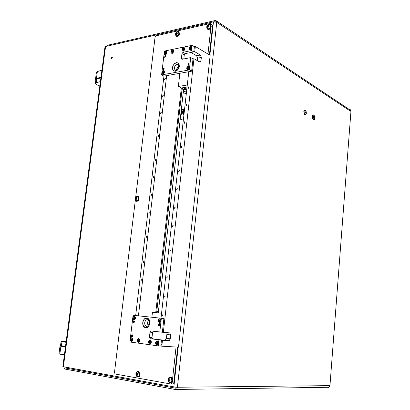 <?xml version="1.0" encoding="UTF-8"?>
<svg xmlns="http://www.w3.org/2000/svg" width="410" height="410" viewBox="0 0 410 410"><rect width="100%" height="100%" fill="white"/><g stroke="black" fill="none" stroke-linecap="round" stroke-linejoin="round"><path stroke-width="0.61" d="M110.818 57.851L111.033 58.625L112.335 57.528L112.12 56.759L110.818 57.851M112.314 57.093L111.587 58.666M175.613 387.137L172.841 386.717M160.336 384.436L158.424 384.088M312.307 116.686L313.214 119.756C314.029 120.207 314.547 119.674 314.772 118.152C314.542 115.225 313.809 114.369 312.579 115.569L312.307 116.686M303.81 111.628L304.748 114.769C305.593 115.241 306.132 114.703 306.367 113.15C306.116 110.141 305.347 109.265 304.071 110.536L303.81 111.628M175.629 388.178L65.036 367.919L70.151 367.975M209.853 55.14L213.466 21.822L105.565 46.504L63.391 366.74L173.85 386.902L178.165 347.142M327.682 387.301L328.518 387.429L329.435 386.604L329.507 385.646C329.317 386.789 328.707 387.342 327.682 387.301L175.782 389.469M329.435 386.604L329.876 386.599L351.006 110.613L350.391 109.747L349.545 109.624M349.797 109.793L350.54 111.197L350.606 110.346M64.759 367.837L64.616 368.954L64.888 369.046L175.203 389.474C176.397 389.536 177.135 388.793 177.422 387.24L173.85 386.902M213.466 21.822L216.752 22.33L216.321 20.833L215.117 20.541L107.405 45.284L107.297 46.104M63.391 366.74L62.853 366.566L104.98 46.95L105.565 46.504M215.68 21.889L215.224 21.797M107.025 46.171L107.405 45.284M214.614 21.735L214.999 21.648M175.347 388.183L176.433 387.204M350.488 109.859L351.006 110.613M329.876 386.599L328.769 387.424M312.953 119.479L313.624 119.679M312.44 116.763C312.461 118.669 312.943 119.628 313.881 119.643L314.644 118.075C314.619 116.168 314.142 115.21 313.199 115.189L312.44 116.763M313.219 115.184L312.599 115.523M313.476 118.223L313.865 118.034L313.614 116.614L313.219 116.804L313.476 118.223M313.399 118.085L313.865 118.034M313.178 117.311L313.932 117.229M183.685 89.277L186.75 89.81M186.576 91.358L183.444 90.815M304.471 114.477L305.189 114.697M303.943 111.71C303.969 113.662 304.471 114.646 305.45 114.662L306.234 113.073C306.208 111.12 305.706 110.136 304.727 110.121L303.943 111.71M304.748 110.116L304.087 110.49M305.019 113.211L305.424 113.022L305.163 111.571L304.758 111.761L305.019 113.211M304.948 113.078L305.424 113.022M304.712 112.294L305.496 112.202M186.289 93.875L183.244 92.599M184.49 109.839L181.425 108.624M186.453 92.414L183.408 91.138M100.419 81.549L96.304 82.707L95.356 83.486L97.319 85.003L99.835 85.967M95.376 83.343L95.848 79.801L96.791 79.007L96.304 82.707M100.911 77.828L96.791 79.007M65.497 346.496L60.542 345.543L61.085 341.448M66.046 342.329L61.085 341.428L66.133 341.648M180.241 119.043L183.321 120.212M180.846 113.729L181.568 113.575M182.675 109.121L182.619 109.639M181.025 112.13L181.645 112.407M182.019 112.555L181.041 112.032L181.994 112.468M182.26 113.842L180.743 114.646M183.747 114.236L180.912 113.15M183.531 114.334L180.892 113.314M184.182 112.55L182.368 112.688M184.203 112.371L182.071 112.576M181.046 111.966L181.932 111.73L181.107 111.407M183.311 113.104L183.649 114.216M181.128 111.228L181.825 111.633M184.141 112.924L183.373 113.078M182.824 112.422L181.563 111.858M181.943 111.623L183.285 112.33M183.388 112.027L182.527 111.289L181.164 110.931M100.998 77.157L96.437 78.469L95.489 79.263L95.832 79.888M101.916 70.192L97.355 71.555L96.437 78.469M95.51 79.12L96.406 72.375L97.355 71.555M64.396 354.845L58.999 353.717L60.029 345.999M65.431 347.009L60.885 346.219L59.855 353.994M60.885 346.219L60.029 345.973L62.653 346.004M183.367 112.176L183.659 111.843L182.865 111.146L181.22 110.439M182.865 111.146L183.019 109.808L181.374 109.101M183.019 109.808L183.803 110.546M158.854 312.953L158.383 311.743L183.572 89.703L184.592 88.442L186.945 88.068M211.099 25.415L211.217 24.333L210.402 23.431L212.636 25.266L209.423 54.884M177.679 347.111L173.789 382.925L172.687 384.047L171.037 384.057L172.144 382.93L172.282 381.674M135.29 200.526L114.457 372.644L115.148 374.007L171.037 384.057M157.286 312.799L156.763 311.554L182.091 88.95L183.116 87.689L187.057 87.053L181.328 87.976L155.723 312.645M135.72 196.979L155.077 37.054L156.025 35.813L210.402 23.431M172.574 378.999L176.059 347.019M207.983 54.028L210.848 27.716M172.144 382.93L173.789 382.925M212.636 25.266L211.217 24.333M172.338 380.377C171.887 382.438 170.893 383.222 169.356 382.74L168.013 379.619C168.464 377.559 169.463 376.769 171.011 377.261L172.338 380.377M170.391 377.067L171.339 377.267L172.671 380.377C172.369 382.048 171.585 382.899 170.309 382.93M169.868 379.455L169.801 378.942L168.787 379.035L168.325 379.829L168.725 381.044L169.463 381.177L169.735 380.859L169.868 379.455M169.407 379.101L168.946 379.829L169.238 380.91L169.74 380.91M169.069 380.121L168.464 380.126L169.069 380.121M170.217 380.162C169.397 381.7 168.766 381.587 168.31 379.829C169.125 378.286 169.76 378.399 170.217 380.162M168.653 378.358L169.571 377.6L170.719 377.687L171.846 380.316C171.462 382.058 170.621 382.72 169.32 382.31L168.443 381.331L168.11 379.727M170.068 382.479C171.119 382.412 171.759 381.695 172 380.316L170.878 377.687L170.135 377.518M207.398 25.548C208.459 24.246 209.469 23.939 210.433 24.62L210.924 26.327C210.156 28.833 208.926 29.72 207.224 28.982L206.727 27.27L207.096 26.055M210.371 24.569L211.206 26.512C210.479 28.956 209.269 29.863 207.573 29.223M139.789 374.668C139.359 376.631 138.436 377.4 137.022 376.974L135.782 373.966C136.212 372.008 137.135 371.24 138.554 371.67L139.789 374.668M138.047 371.511L138.887 371.675L140.123 374.673C139.82 376.303 139.072 377.123 137.873 377.133M176.285 32.318C177.207 31.36 178.053 31.16 178.816 31.719L179.303 33.425C178.596 35.793 177.458 36.654 175.885 36.008L175.521 33.697M178.76 31.672L179.595 33.599C178.919 35.911 177.802 36.787 176.238 36.229M208.613 25.63L208.623 25.266L207.562 25.676L207.127 26.496L207.445 27.316L208.5 26.829L208.9 25.927L208.613 25.63M208.352 25.743L207.665 26.911M208.957 26.081C208.188 27.639 207.568 27.777 207.111 26.496C207.88 24.943 208.495 24.805 208.957 26.081M208.808 24.626L210.043 24.872L210.458 26.312C209.812 28.428 208.772 29.177 207.337 28.556L206.871 26.886M207.573 28.731C209.003 29.197 210.007 28.423 210.596 26.404L209.946 24.784M208.69 25.861L208.039 25.522M137.427 373.787L137.365 373.295L136.427 373.387L135.992 374.156L136.351 375.319L137.288 375.135L137.427 373.787M137.053 373.438L136.622 374.161L136.873 375.186M137.739 374.463C136.966 375.944 136.381 375.842 135.976 374.151C136.75 372.669 137.335 372.772 137.739 374.463M136.479 372.603L137.288 371.998L138.273 372.08L139.318 374.612C138.954 376.267 138.175 376.918 136.981 376.559L136.212 375.734L135.823 374.074M137.632 376.703C138.621 376.652 139.231 375.955 139.477 374.617L138.431 372.08L137.786 371.937M177.089 32.744L177.094 32.39L176.11 32.779L175.695 33.569L175.987 34.368L176.971 33.902L177.345 33.031L177.089 32.744M176.879 32.841L176.249 33.989M177.402 33.184C176.669 34.686 176.095 34.814 175.685 33.574C176.413 32.072 176.987 31.944 177.402 33.184M177.345 31.76L178.447 31.97L178.857 33.41C178.263 35.409 177.299 36.136 175.972 35.593L175.495 33.907M176.474 34.117L175.931 33.799M176.213 35.752C177.525 36.152 178.458 35.398 178.996 33.492L178.35 31.893M177.161 32.969L176.572 32.641M175.972 33.846L176.474 34.122M136.51 197.881L136.489 197.471L135.572 197.717L135.162 198.476L135.459 199.424L136.376 199.096L136.51 197.881M136.238 197.717L135.751 198.65L136.017 199.265M136.802 198.414C136.079 199.875 135.525 199.895 135.146 198.476C135.874 197.02 136.422 197 136.802 198.414M136.192 196.785L137.642 196.723L138.283 198.599C137.821 200.382 136.976 201.054 135.751 200.603L135.008 198.599M136.161 200.777C137.309 200.946 138.067 200.234 138.436 198.645L137.796 196.764L137.391 196.585M136.069 197.671L136.489 197.733M138.729 198.635C138.18 200.746 137.181 201.535 135.73 201.002L134.967 198.773C135.515 196.656 136.515 195.872 137.97 196.41L138.729 198.635M137.739 196.277L138.283 196.503L139.041 198.727C138.585 200.659 137.668 201.489 136.284 201.228M165.004 78.315L164.518 79.658L164.835 79.745L165.322 78.397L165.004 78.315M163.021 95.14L162.544 96.499L162.852 96.581L163.334 95.228L163.021 95.14M161.027 112.094L160.556 113.457L160.858 113.539L161.33 112.176L161.027 112.094M158.265 135.531L157.804 136.914L158.096 136.996L158.557 135.618L158.265 135.531M155.477 159.213L155.026 160.607L155.303 160.689L155.754 159.295L155.477 159.213M153.427 176.638L152.981 178.048L153.248 178.13L153.694 176.72L153.427 176.638M151.357 194.202L150.926 195.621L151.182 195.698L151.613 194.278L151.357 194.202M149.276 211.893L149.096 213.4L149.276 211.893M146.39 236.36L146.211 237.887L146.39 236.36M143.479 261.083L143.3 262.625L143.479 261.083M141.337 279.287L141.153 280.84L141.337 279.287M139.174 297.629L138.99 299.192L139.174 297.629M135.679 315.551L163.949 76.132L161.596 74.922L161.801 73.19L162.995 74.195L163.682 73.867L164.553 72.514C164.774 71.222 164.4 70.587 163.421 70.597L161.929 72.093L164.092 53.879L165.286 54.843L165.896 54.561L166.844 53.121C167.054 51.85 166.675 51.235 165.712 51.276L164.22 52.793L164.425 51.076L192.095 45.325L194.386 46.689L195.339 46.494L210.145 55.314L178.493 347.162L161.796 346.178L162.462 340.244L158.573 339.736L165.266 340.141L166.414 338.327L166.844 334.447L170.719 334.924L170.288 338.819L169.14 340.643L162.462 340.244M166.639 75.655L138.421 315.838M162.76 315.597L162.944 313.973L162.76 315.597M164.902 296.563L165.081 294.954L164.902 296.563M167.024 277.683L167.203 276.084L167.024 277.683M169.909 252.037L170.334 250.541L170.083 250.459L169.909 252.037M172.759 226.674L173.199 225.192L172.938 225.105L172.497 226.586L172.759 226.674M174.824 208.336L175.275 206.871L174.998 206.784L174.547 208.249L174.824 208.336M176.869 190.143L177.33 188.692L177.043 188.6L176.582 190.05L176.869 190.143L176.582 190.05M178.898 172.087L179.37 170.652L179.067 170.56L178.601 171.995L178.898 172.087M181.656 147.564L182.137 146.144L181.825 146.052L181.343 147.472L181.656 147.564M184.382 123.297L184.879 121.893L184.551 121.801L184.059 123.205L184.382 123.297M186.355 105.754L186.857 104.365L186.524 104.268L186.022 105.662L186.355 105.754M188.313 88.345L188.825 86.966L188.477 86.869L187.97 88.252L188.313 88.345M153.32 331.244L152.592 332.372L151.997 337.563L152.525 338.891L161.484 340.121L160.822 346.045L161.796 346.178M195.339 46.494L194.755 51.727L190.957 52.485L196.626 55.78L197.558 58.148L197.282 60.624M161.002 318.206L188.79 71.699M194.755 51.727L200.408 55.042L201.336 57.426L200.956 60.885L200.3 62.038L199.644 61.971L193.971 58.722L163.344 332.356L151.105 330.972L150.004 332.161L149.404 337.374L151.997 337.563M193.971 58.722L193.018 58.907L191.639 71.191L163.949 76.132M163.344 332.356L169.684 332.879L170.719 334.924M152.356 338.762L161.33 339.931M151.885 317.253L152.448 312.323L161.56 313.225M197.359 59.932L196.4 60.116M179.852 73.293L178.345 86.459L181.328 87.976M187.293 84.993L178.345 86.459M161.125 320.231L159.828 318.642C157.707 319.805 157.553 321.179 159.362 322.767L160.981 321.491L161.345 318.242L163.908 318.514L162.37 332.238M130.149 340.054L131.354 341.638C133.368 340.546 133.527 339.198 131.83 337.609L130.293 338.824L129.919 341.996L158.234 345.891L158.603 342.611L157.302 340.971C155.18 342.089 155.026 343.478 156.835 345.128L158.46 343.882M132.712 318.421L133.916 319.959C135.925 318.826 136.084 317.494 134.393 315.961L132.855 317.207L130.293 338.824M138.278 342.586C140.322 341.484 140.481 340.131 138.749 338.522C136.714 339.623 136.556 340.976 138.278 342.586M149.599 344.139C151.695 343.021 151.854 341.648 150.07 340.013C147.984 341.13 147.825 342.504 149.599 344.139M159.029 325.678C160.002 325.289 160.161 324.617 159.516 323.669L159.27 323.582C158.301 323.977 158.137 324.648 158.788 325.596L159.029 325.678M133.583 322.788C134.506 322.393 134.659 321.742 134.044 320.825L133.824 320.753C132.901 321.148 132.748 321.799 133.368 322.711L133.583 322.788M131.923 336.81C132.855 336.42 133.004 335.759 132.374 334.832L132.169 334.765C131.236 335.154 131.087 335.816 131.723 336.738L131.923 336.81M145.709 327.733C149.537 328.446 151.49 320.287 147.933 318.437L146.826 318.058C142.993 317.401 141.086 325.535 144.648 327.37L145.709 327.733M161.484 340.121L158.901 339.941L158.603 342.611M160.822 346.045L158.234 345.891M161.345 318.242L133.086 315.28L132.855 317.207M152.802 338.988L158.901 339.941M150.209 338.803L149.404 337.374M160.981 321.491L159.792 332.028M149.783 341.55L149.671 341.889M138.483 340.039L138.375 340.372M159.531 320.2L159.413 320.543M156.999 342.514L156.892 342.857M172.067 53.469L172.697 53.172L173.63 51.778C173.866 50.471 173.486 49.835 172.487 49.871C170.504 51.445 170.365 52.644 172.067 53.469M183.137 51.219L183.813 50.896L184.71 49.59C184.997 48.221 184.608 47.555 183.552 47.581C181.527 49.179 181.389 50.394 183.137 51.219M189.656 67.004L188.369 65.979C186.309 67.563 186.171 68.798 187.954 69.68L188.759 69.269L189.528 68.132L190.711 57.59L182.219 59.24L181.661 59.096L181.415 58.261L181.948 53.633L183.014 52.29L191.506 50.573L191.895 47.099L190.614 46.12C188.559 47.734 188.421 48.954 190.199 49.784L190.906 49.441L191.777 48.201M194.386 46.689L193.802 51.916L191.506 50.573M188.667 63.371L189.118 63.488L188.451 65.246L188 65.128L188.667 63.371M163.723 68.06L164.138 68.162L163.508 69.885L163.098 69.782L163.723 68.06M165.204 55.55L165.625 55.657L164.989 57.369L164.569 57.262L165.204 55.55M176.377 62.602L178.427 63.125C180.139 66.558 179.119 69.275 175.377 71.273L173.368 70.756C171.636 67.348 172.641 64.631 176.377 62.602M189.528 68.132L189.323 69.92L161.596 74.922M191.895 47.099L192.095 45.325M161.929 72.093L161.801 73.19M164.22 52.793L164.092 53.879M183.014 52.29L185.32 53.613L193.802 51.916M185.32 53.613L184.259 54.95L181.948 53.633M183.803 58.932L184.259 54.95M189.323 69.92L191.639 71.191M190.711 57.59L193.018 58.907M148.041 325.801L147.421 322.28L148.645 320.353M142.936 321.522C144.033 318.555 145.699 317.524 147.933 318.437C149.609 319.687 150.173 321.63 149.629 324.269C148.528 327.226 146.867 328.261 144.648 327.37C142.957 326.114 142.383 324.166 142.936 321.522M175.516 70.3L174.932 69.972L174.286 67.793C175.116 64.959 176.49 63.939 178.401 64.744L178.76 66.569M176.633 70.013L176.613 69.049L178.775 65.825M179.354 66.287C178.14 70.428 176.146 71.919 173.368 70.756L172.431 67.578C173.64 63.437 175.639 61.956 178.427 63.125L179.354 66.287M131.538 341.392C132.727 341.212 133.183 340.331 132.917 338.752L131.83 337.866M132.138 339.88L132.174 339.172L131.687 338.737L131.072 339.413L131.072 340.151L131.497 340.51L132.138 339.88M131.62 339.116L131.533 340.172M132.737 338.742L132.148 337.983C130.79 337.809 130.221 338.65 130.447 340.5L131.041 341.263C132.399 341.438 132.963 340.597 132.737 338.742M131.323 340.162L131.784 340.182M131.882 339.096L131.343 339.096M157.025 344.871C158.28 344.682 158.757 343.775 158.455 342.155L157.296 341.238M157.655 343.319L157.686 342.586L157.163 342.135L156.517 342.832L156.523 343.59L156.974 343.959L157.655 343.319M157.061 342.519L156.984 343.611M158.28 342.145L157.665 341.371C156.215 341.156 155.61 342.017 155.861 343.949L156.482 344.733C157.932 344.938 158.532 344.077 158.28 342.145M157.348 342.488L156.804 342.504M159.49 322.511C160.776 322.342 161.268 321.44 160.971 319.795L159.879 318.918M160.177 320.958L160.208 320.236L159.695 319.8L159.044 320.507L159.044 321.255L159.495 321.604L160.177 320.958M159.592 320.21L159.485 321.276M160.802 319.779L160.228 319.052C158.757 318.831 158.147 319.687 158.388 321.624L158.967 322.357C160.433 322.578 161.048 321.717 160.802 319.779M159.89 320.154L159.311 320.179M134.044 319.713C135.264 319.554 135.741 318.678 135.474 317.079L134.444 316.228M134.7 318.206L134.736 317.504L134.254 317.084L133.639 317.77L133.634 318.498L134.055 318.837L134.7 318.206M134.193 317.483L134.08 318.519M135.3 317.063L134.746 316.346C133.373 316.161 132.794 316.997 133.009 318.857L133.568 319.58C134.941 319.759 135.52 318.924 135.3 317.063M134.465 317.437L133.891 317.453M164.579 72.406L164.482 71.386L164.026 70.945M163.749 72.457L163.78 71.837L163.334 71.627L162.667 72.985L163.088 73.164L163.749 72.457M163.585 71.909L163.083 73.011M164.328 71.304L164.102 71.007C162.642 70.771 161.97 71.601 162.099 73.487L162.319 73.785C163.785 74.02 164.456 73.19 164.328 71.304M162.56 73.928L164.031 73.523M163.129 72.59L162.708 72.375M191.762 48.236L191.731 46.894L191.316 46.494M190.978 47.996L191.004 47.365L190.537 47.17L190.02 47.606L189.835 48.559L190.276 48.728L190.978 47.996M190.778 47.452L190.26 48.58M191.578 46.807L191.388 46.55C189.825 46.279 189.107 47.124 189.241 49.092L189.435 49.349C190.998 49.62 191.711 48.775 191.578 46.807M189.656 49.502L191.337 49.005M189.471 68.275L189.487 66.784L189.036 66.353M188.733 67.891L188.759 67.255L188.287 67.04L187.775 67.471L187.59 68.434L188.031 68.619L188.733 67.891M188.528 67.322L188.005 68.45M189.333 66.697L189.123 66.42C187.56 66.143 186.852 66.989 186.991 68.957L187.206 69.244C188.764 69.515 189.476 68.67 189.333 66.697M187.447 69.398L188.841 69.172L189.246 68.706M166.87 53.023L166.342 51.629M166.04 53.105L166.065 52.495L165.625 52.295L164.953 53.654L165.373 53.823L166.04 53.105M165.876 52.582L165.379 53.679M166.614 51.952L166.409 51.68C164.943 51.45 164.266 52.28 164.389 54.166L164.595 54.438C166.06 54.668 166.732 53.838 166.614 51.952M164.815 54.581L166.229 54.258M164.984 53.039L165.43 53.295M159.592 324.617L158.721 324.535L159.352 324.09L158.947 325.176L158.491 324.628L158.66 325.279C159.849 325.366 160.038 324.858 159.239 323.746L159.531 323.68M159.582 324.71L158.711 324.628M158.721 324.535L159.239 323.746M159.111 323.751L159.464 323.669M159.326 325.637L158.931 325.489M189.205 64.129L188.887 63.535L187.98 64.862L189.195 64.252L188.246 64.77L188.872 63.847L189.323 64.165M149.788 343.882C151.023 343.698 151.495 342.796 151.203 341.187L150.065 340.279M150.409 342.345L150.444 341.617L149.932 341.171L149.291 341.863L149.296 342.616L149.737 342.98L150.409 342.345M149.84 341.55L149.758 342.637M151.029 341.176L150.419 340.408C148.994 340.208 148.405 341.064 148.645 342.97L149.26 343.749C150.68 343.944 151.269 343.088 151.029 341.176M149.881 342.647L149.547 342.622L149.881 342.647M150.116 341.525L149.578 341.535M138.462 342.335C139.666 342.155 140.133 341.269 139.851 339.675L138.749 338.783M139.072 340.818L139.108 340.1L138.611 339.659L137.986 340.346L137.986 341.089L138.416 341.448L139.072 340.818M138.534 340.039L138.447 341.105M139.677 339.664L139.082 338.901C137.698 338.716 137.119 339.562 137.35 341.438L137.955 342.207C139.338 342.386 139.912 341.54 139.677 339.664M138.242 341.099L138.708 341.12L138.232 341.089M138.8 340.018L138.262 340.023M184.715 49.579L184.654 48.354L184.233 47.95M183.905 49.446L183.931 48.821L183.47 48.626L182.962 49.056L182.778 50.005L183.214 50.174L183.905 49.446M183.716 48.908L183.203 50.025M184.5 48.262L184.305 48.006C182.768 47.744 182.066 48.585 182.194 50.532L182.388 50.794C183.926 51.05 184.628 50.21 184.5 48.262M182.614 50.942L184.208 50.512M183.229 49.625L182.829 49.4M173.65 51.706L173.558 50.64L173.138 50.23M172.825 51.716L172.851 51.101L172.4 50.901L171.723 52.265L172.149 52.434L172.825 51.716M172.651 51.188L172.149 52.29M173.404 50.548L173.204 50.286C171.713 50.04 171.026 50.876 171.149 52.787L171.349 53.054C172.846 53.295 173.527 52.459 173.404 50.548M171.575 53.197L173.051 52.844M171.749 51.65L172.195 51.906M132.461 335.749L131.641 335.687L132.23 335.252L131.861 336.323L131.42 335.775L131.605 336.441C132.717 336.477 132.891 335.969 132.123 334.919L132.394 334.847M132.456 335.836L131.63 335.78M131.641 335.687L132.123 334.919M132.025 334.924L132.348 334.842M132.22 336.764L131.871 336.636M134.121 321.758L133.301 321.681L133.896 321.24L133.511 322.301L133.081 321.768L133.255 322.419C134.362 322.465 134.541 321.963 133.793 320.912L134.07 320.84M134.111 321.845L133.291 321.768M133.301 321.681L133.793 320.912M133.701 320.912L134.024 320.835M133.86 322.747L133.516 322.608M165.707 56.278L165.414 55.704L164.559 57.01L165.691 56.395L164.799 56.913L165.394 56.006L165.814 56.313M165.425 55.709L165.712 55.76M164.225 68.798L163.923 68.214L163.077 69.526L164.215 68.921L163.323 69.428L163.908 68.516L164.333 68.834M329.507 385.646L177.422 387.24L216.752 22.33L350.54 111.197M64.888 369.046L65.036 367.919M61.946 341.653L61.397 345.789M183.495 113.175L181.02 112.212M61.674 354.332L60.941 354.404M156.763 311.554L158.383 311.743M183.116 87.689L184.592 88.442M182.091 88.95L183.572 89.703M169.412 379.132L168.792 379.132M169.868 378.999L169.591 378.999M169.145 379.593L168.525 379.593M169.243 380.659L168.623 380.659M169.709 381.064L169.361 381.064M208.106 26.102L207.568 25.753M208.634 25.548L208.336 25.358M207.849 26.578L207.311 26.23M207.706 27.255L207.424 27.07M136.745 374.448L136.115 374.438M137.058 373.489L136.427 373.484M137.432 373.356L137.171 373.351M136.807 373.935L136.176 373.925M136.889 374.96L136.258 374.95M137.258 375.34L136.94 375.334M176.664 33.184L176.115 32.856M177.11 32.646L176.833 32.477M176.423 33.646L175.875 33.318M176.238 34.291L175.967 34.127M135.874 198.876L135.31 198.712M136.166 197.974L135.572 197.799M136.561 197.63L136.269 197.543M135.93 198.414L135.336 198.24M135.802 199.245L135.413 199.132M200.408 55.042L196.626 55.78M201.336 57.426L197.558 58.148M200.956 60.885L198.537 61.341M168.817 340.684L164.943 340.177M170.288 338.819L166.414 338.327M152.592 332.372L150.004 332.161M181.415 58.261L182.916 59.107M147.339 326.263L146.016 326.042C144.858 325.181 144.463 323.844 144.843 322.034C145.596 320 146.739 319.293 148.271 319.913C149.173 320.794 149.445 322.142 149.086 323.956C147.825 326.298 146.8 326.99 146.016 326.042L147.528 326.175M143.09 321.583C144.469 315.849 151.167 318.529 149.471 324.202C148.051 329.994 141.378 327.19 143.09 321.583M179.19 66.317C178.724 71.627 171.8 72.872 172.589 67.547C173.03 62.299 179.949 60.957 179.19 66.317M131.769 338.901L131.492 338.885M131.533 339.859L131.051 339.823M131.687 340.377L131.415 340.361M131.554 339.449L131.072 339.413M157.25 342.304L156.958 342.283M156.974 343.288L156.497 343.257M157.179 343.826L156.892 343.811M156.994 342.862L156.517 342.832M159.777 319.984L159.48 319.954M159.495 320.968L159.024 320.922M159.7 321.486L159.418 321.46M159.516 320.553L159.044 320.507M134.331 317.263L134.055 317.232M134.096 318.221L133.619 318.175M134.244 318.719L133.983 318.693M134.116 317.817L133.639 317.77M163.539 72.016L163.108 71.791M163.118 72.954L162.683 72.729M163.282 72.268L162.847 72.047M190.711 47.591L190.291 47.34M190.276 48.554L189.856 48.303M190.44 47.852L190.02 47.606M188.472 67.445L188.046 67.209M188.031 68.408L187.606 68.173M188.2 67.706L187.775 67.471M165.825 52.7L165.394 52.465M165.404 53.638L164.974 53.402M165.563 52.957L165.138 52.721M150.014 341.34L149.727 341.32M149.752 342.314L149.276 342.283M149.942 342.847L149.66 342.832M149.773 341.894L149.291 341.863M138.693 339.829L138.411 339.808M138.447 340.787L137.965 340.756M138.611 341.315L138.339 341.299M138.467 340.377L137.986 340.346M183.654 49.041L183.229 48.795M183.224 49.994L182.798 49.748M183.388 49.302L182.962 49.056M172.595 51.311L172.169 51.071M172.169 52.254L171.744 52.014M172.333 51.568L171.908 51.327M216.321 20.833L350.114 110.003M350.791 110.013L350.391 109.747M182.778 109.162L182.722 109.68M181.025 112.166L183.444 113.109M183.388 111.992L183.352 112.319M183.808 110.505L183.659 111.843M60.577 354.281L59.532 353.927M157.25 312.779L158.424 312.912M171.011 377.261L171.339 377.267M168.11 379.716L169.571 377.6M169.909 379.081L169.494 379.076M169.104 380.137L168.484 380.137M210.433 24.62L210.714 24.805M138.554 371.67L138.887 371.675M178.816 31.719L179.108 31.898M212.672 27.87L212.375 27.675M206.876 26.845C206.558 26.004 207.383 25.246 209.361 24.564M208.485 25.83L208.003 25.512M136.735 374.443L136.105 374.433M135.828 374.058L137.288 371.998M137.473 373.438L137.073 373.433M136.761 374.453L136.13 374.448M137.294 375.191L136.812 375.186M175.5 33.851C175.752 32.544 176.531 31.826 177.837 31.703M177.028 32.933L176.531 32.631M135.823 198.855L135.233 198.681M135.008 198.573C134.895 197.835 135.525 197.154 136.899 196.518M135.935 198.906L135.346 198.732M136.304 199.352L135.987 199.255M137.97 196.41L138.283 196.503M149.122 213.4L148.85 213.323M146.278 237.882L145.98 237.815M143.403 262.62L143.085 262.559M141.286 280.829L140.953 280.773M139.149 299.177L138.805 299.131M174.839 208.336L174.547 208.249M172.81 226.668L172.497 226.586M170.001 252.032L169.663 251.96M167.162 277.667L166.798 277.606M165.071 296.548L164.687 296.491M162.965 315.572L162.565 315.526M200.3 62.038L200.029 62.089M169.14 340.643L165.266 340.141M132.199 336.774L131.723 336.738M133.834 322.757L133.368 322.711M159.311 325.648L158.788 325.596M149.932 338.711L152.525 338.891M175.541 70.3L174.932 69.972C176.428 70.74 177.704 69.613 178.76 66.594M131.779 340.187L131.313 340.156M161.791 344.277L161.022 344.231M164.246 322.101L163.513 322.029M163.272 73.108L162.995 72.965M163.769 72.006L163.477 71.852M194.35 51.337L193.894 51.071M190.455 48.698L190.194 48.539M190.307 48.201L189.881 47.955M190.978 47.57L190.665 47.391M192.152 71.073L191.68 70.817M188.221 68.573L187.944 68.419M188.057 68.05L187.631 67.819M188.743 67.445L188.431 67.271M165.548 53.771L165.286 53.628M166.05 52.68L165.753 52.516M158.947 325.176L159.239 325.202M183.393 50.133L183.132 49.984M183.911 49.021L183.603 48.841M172.328 52.393L172.062 52.244M172.83 51.291L172.533 51.122M131.861 336.323L132.133 336.338M133.511 322.301L133.778 322.327"/></g></svg>
